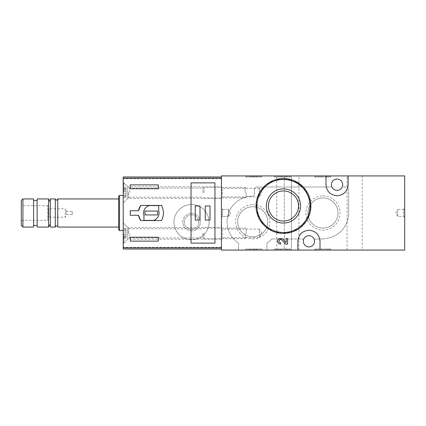 <?xml version="1.0" encoding="UTF-8"?>
<svg xmlns="http://www.w3.org/2000/svg" width="426" height="426" viewBox="0 0 426 426"><rect width="100%" height="100%" fill="white"/><g stroke="black" fill="none" stroke-linecap="round" stroke-linejoin="round"><path stroke-width="0.32" stroke-dasharray="2.13 1.6" d="M315.544 175.927L329.953 175.927L315.544 175.927L315.544 176.982L314.841 176.982L314.841 175.927L314.841 176.982L330.656 176.982L330.656 175.927L329.953 175.927L330.656 175.927L330.656 176.982L315.544 176.982L315.544 175.927M404.7 175.927L221.435 175.927L221.435 250.073L266.942 250.073L266.942 243.129L266.942 250.073L404.7 250.073L404.7 175.927M284.339 175.927L276.783 175.927L284.339 175.927L284.339 250.073L291.368 250.073L276.783 250.073L284.339 250.073L284.339 175.927M291.368 175.927L298.924 175.927L291.368 175.927L291.368 250.073L298.924 250.073L291.368 250.073L291.368 175.927M362.18 175.927L347.068 175.927L362.18 175.927L362.18 250.073L347.068 250.073L362.18 250.073M246.558 175.927L260.968 175.927L246.558 175.927L246.558 176.982L245.855 176.982L245.855 175.927L245.855 176.982L261.67 176.982L261.67 175.927L260.968 175.927L261.67 175.927L261.67 176.982L246.558 176.982L246.558 175.927M275.132 175.927L289.542 175.927L275.132 175.927L275.132 176.982L274.429 176.982L274.429 175.927L274.429 176.982L290.244 176.982L290.244 175.927L289.542 175.927L290.244 175.927L290.244 176.982L275.132 176.982L275.132 175.927M293.999 180.667L283.46 178.563L274.19 180.177L266.08 184.778L260.009 191.78L256.612 200.444L256.324 209.826L259.232 218.794L264.999 226.233L272.922 231.275L282.103 233.347L291.443 232.191L299.824 227.958L306.289 221.142L310.075 212.515L310.719 203.122L308.179 194.134L302.817 186.567M286.203 238.629L286.203 242.644L282.773 239.039M278.908 238.629C276.82 241.249 277.379 243.081 280.596 244.119L280.596 242.713C277.571 242.623 279.578 237.905 281.756 240.008L285.67 244.119L287.609 244.119L287.609 238.629M346.189 186.993L342.19 186.993A5.623 5.623 0 0 0 337.051 179.09A5.623 5.623 0 0 0 331.913 186.993L256.926 186.993A2.46 2.46 0 0 0 254.466 189.453L254.466 193.681A2.46 2.46 0 0 1 252.07 196.141A25.656 25.656 0 0 0 238.48 243.129L238.48 250.073L238.48 243.129A25.656 25.656 0 0 1 252.07 196.141A2.46 2.46 0 0 0 254.466 193.681L254.466 189.453A2.46 2.46 0 0 1 256.926 186.993L331.913 186.993A5.623 5.623 0 0 0 342.19 186.993L346.189 186.993A2.46 2.46 0 0 1 348.649 189.453A2.46 2.46 0 0 0 346.189 186.993M271.724 239.007L303.802 239.007A5.623 5.623 0 0 0 308.935 246.91A5.623 5.623 0 0 0 314.074 239.007L322.993 239.007L327.2 238.304A25.656 25.656 0 0 0 348.649 213L348.649 189.453L348.649 213A25.656 25.656 0 0 1 327.2 238.304L322.993 239.007L314.074 239.007A5.623 5.623 0 0 0 303.802 239.007L271.724 239.007A25.656 25.656 0 0 1 266.942 243.129A25.656 25.656 0 0 0 271.724 239.007M274.429 250.073L289.542 250.073L274.429 250.073L274.429 249.018L290.244 249.018L274.429 249.018L274.429 250.073M289.542 250.073L290.244 250.073L289.542 250.073L289.542 249.018L289.542 250.073M314.841 250.073L329.953 250.073L314.841 250.073L314.841 249.018L330.656 249.018L314.841 249.018L314.841 250.073M329.953 250.073L330.656 250.073L329.953 250.073L329.953 249.018L329.953 250.073M245.855 250.073L260.968 250.073L245.855 250.073L245.855 249.018L261.67 249.018L245.855 249.018L245.855 250.073M260.968 250.073L261.67 250.073L260.968 250.073L260.968 249.018L260.968 250.073M404.7 208.431L404.7 217.569L404.7 208.431L403.646 209.485L403.646 216.514L403.646 209.485L397.671 209.485L397.671 216.514L397.671 209.485L395.642 213L397.671 216.514L403.646 216.514L404.7 217.569M221.435 228.112L221.435 238.656L221.435 228.112L222.383 229.06L222.383 237.703L222.383 229.06L259.386 229.06L259.386 237.703L259.386 229.06L261.883 233.384L259.386 237.703L222.383 237.703L221.435 238.656M221.435 187.344L221.435 197.888L221.435 187.344L222.383 188.297L222.383 196.94L222.383 188.297L259.386 188.297L259.386 196.94L259.386 188.297L261.883 192.616L259.386 196.94L222.383 196.94L221.435 197.888M221.435 208.431L221.435 217.569L221.435 208.431L221.435 217.569L221.435 208.431L222.489 209.485L222.489 216.514L222.489 209.485L228.464 209.485L228.464 216.514L228.464 209.485L228.464 216.514L228.464 209.485L222.489 209.485L222.489 216.514L222.489 209.485L221.435 208.431M283.46 190.923A15.054 15.054 0 0 1 296.496 213.495A15.054 15.054 0 0 1 270.425 213.495A15.054 15.054 0 0 1 283.46 190.923M252.709 204.693A17.093 17.093 0 0 1 267.512 230.333A17.093 17.093 0 0 1 237.905 230.333A17.093 17.093 0 0 1 252.709 204.693M322.993 195.907A17.093 17.093 0 0 1 337.797 221.547A17.093 17.093 0 0 1 308.19 221.547A17.093 17.093 0 0 1 322.993 195.907M322.993 197.946A15.054 15.054 0 0 1 336.029 220.524A15.054 15.054 0 0 1 309.958 220.524A15.054 15.054 0 0 1 322.993 197.946A15.054 15.054 0 0 1 336.029 220.524A15.054 15.054 0 0 1 309.958 220.524A15.054 15.054 0 0 1 322.993 197.946M252.709 206.732A15.054 15.054 0 0 1 265.744 229.31A15.054 15.054 0 0 1 239.678 229.31A15.054 15.054 0 0 1 252.709 206.732A15.054 15.054 0 0 1 265.744 229.31A15.054 15.054 0 0 1 239.678 229.31A15.054 15.054 0 0 1 252.709 206.732M322.008 250.073L322.008 249.018L320.006 249.018L320.006 250.073L328.02 250.073L318.004 250.073L322.008 250.073L320.006 250.073L320.006 241.292A11.071 11.071 0 0 0 317.833 234.705M316.822 233.517A11.071 11.071 0 0 0 308.925 230.221M308.882 230.221A11.071 11.071 0 0 0 301.049 233.528M299.968 234.801A11.071 11.071 0 0 0 297.87 241.292L297.87 250.073M325.981 175.927L325.981 184.708A11.071 11.071 0 0 0 328.153 191.295M329.17 192.483A11.071 11.071 0 0 0 337.062 195.779M337.104 195.779A11.071 11.071 0 0 0 344.943 192.472M346.018 191.199A11.071 11.071 0 0 0 348.122 184.708L348.122 175.927M230.493 213L228.464 216.514L230.493 213L228.464 209.485L230.493 213M347.068 250.073L347.068 175.927M261.67 250.073L261.67 249.018L261.67 250.073M254.029 249.018L254.029 250.073L249.018 250.073L252.027 250.073L252.027 249.018L252.027 250.073L257.634 250.073L256.031 250.073L256.031 249.018L259.035 249.018L249.018 249.018L257.634 249.018L256.031 249.018L256.031 250.073L259.035 250.073L259.035 249.018M254.029 250.073L259.035 250.073M254.732 250.073L254.732 249.018L254.732 250.073M253.326 250.073L253.326 249.018L253.326 250.073M330.656 250.073L330.656 249.018L330.656 250.073M318.004 250.073L318.004 249.018L326.62 249.018L318.004 249.018L318.004 250.073M326.62 250.073L326.62 249.018L328.02 249.018L326.62 249.018L326.62 250.073M328.02 250.073L328.02 249.018L328.02 250.073M320.006 250.073L320.006 249.018L322.008 249.018M290.244 250.073L290.244 249.018L290.244 250.073M282.773 250.073L277.592 250.073L280.596 250.073L280.596 249.018L280.596 250.073L278.993 250.073L287.609 250.073L286.203 250.073L286.203 249.018L277.592 249.018L287.609 249.018L286.203 249.018L286.203 250.073L282.773 250.073L282.773 249.018M287.609 250.073L287.609 249.018L287.609 250.073M285.67 250.073L285.67 249.018M257.634 176.982L254.732 176.982L254.732 175.927L254.732 176.982L249.018 176.982L249.018 175.927L252.027 175.927L252.027 176.982L252.027 175.927L250.424 175.927L257.634 175.927L256.031 175.927L256.031 176.982L256.031 175.927L259.035 175.927L254.029 175.927L254.029 176.982L259.035 176.982L256.031 176.982L257.634 176.982L257.634 175.927M253.326 176.982L253.326 175.927L253.326 176.982M249.018 176.982L254.029 176.982M249.018 175.927L254.029 175.927M318.004 176.982L318.004 175.927L328.02 175.927L318.004 175.927L318.004 176.982L326.62 176.982L318.004 176.982M320.006 176.982L320.006 175.927L320.006 176.982L322.008 176.982L320.006 176.982M322.008 176.982L322.008 175.927M326.62 176.982L326.62 175.927L326.62 176.982L328.02 176.982L326.62 176.982L326.62 175.927L326.62 176.982M328.02 176.982L328.02 175.927L328.02 176.982M281.756 176.982L287.609 176.982L277.592 176.982L280.596 176.982L280.596 175.927L278.993 175.927L287.609 175.927L277.592 175.927L280.596 175.927L280.596 176.982L278.993 176.982L281.756 176.982L281.756 175.927M285.67 176.982L285.67 175.927M287.609 176.982L287.609 175.927L287.609 176.982M286.203 176.982L286.203 175.927L286.203 176.982M221.435 247.847L221.435 249.018L123.21 249.018L123.21 176.982L221.435 176.982L221.435 178.153M221.435 249.018L221.435 176.982M191.562 204.565A17.572 17.572 0 0 1 206.78 230.924A17.572 17.572 0 0 1 176.348 230.924A17.572 17.572 0 0 1 191.562 204.565A17.572 17.572 0 0 1 206.78 230.924A17.572 17.572 0 0 1 176.348 230.924A17.572 17.572 0 0 1 191.562 204.565M221.435 227.585L221.435 239.183L221.435 227.585L127.779 227.585L127.779 239.183L127.779 227.585L123.21 223.016L123.21 243.752L123.21 223.016M221.435 186.817L221.435 198.415L221.435 186.817L127.779 186.817L127.779 198.415L127.779 186.817L123.21 182.248L123.21 202.984L123.21 182.248M123.21 195.427L123.21 230.572L123.21 195.427M191.562 213.351A8.786 8.786 0 0 1 199.171 226.531A8.786 8.786 0 0 1 183.957 226.531A8.786 8.786 0 0 1 191.562 213.351A8.786 8.786 0 0 1 199.171 226.531A8.786 8.786 0 0 1 183.957 226.531A8.786 8.786 0 0 1 191.562 213.351M191.562 214.874A7.263 7.263 0 0 1 197.856 225.769A7.263 7.263 0 0 1 185.273 225.769A7.263 7.263 0 0 1 191.562 214.874A7.263 7.263 0 0 1 197.856 225.769A7.263 7.263 0 0 1 185.273 225.769A7.263 7.263 0 0 1 191.562 214.874M21.3 225.439L21.3 200.561M21.3 204.214L21.3 221.786L21.3 204.214L22.823 205.737L22.823 220.263L22.823 205.737L47.659 205.737L47.659 220.263L47.659 205.737L48.921 208.783L48.921 217.217L48.921 208.783L65.226 208.783L65.226 217.217L65.226 208.783L66.318 211.418L66.318 214.582L66.318 211.418L72.255 211.418L72.255 214.582L72.255 211.418M22.919 227.058L22.919 198.942M33.601 227.058L33.601 198.942M33.601 200.524L33.601 225.476L33.601 200.524M37.115 200.524L37.115 225.476L37.115 200.524M37.115 227.058L37.115 198.942M48.537 227.058L48.537 198.942M50.295 201.988L50.295 224.012L50.295 201.988M50.295 227.058L50.295 198.942M55.3 227.058L55.3 198.942M57.76 227.058L57.76 198.942M118.641 198.942L118.641 227.058L118.641 198.942M118.641 229.694L118.641 196.306M119.52 230.572L119.52 195.427M138.525 210.716L130.239 210.716L130.239 215.284L138.525 215.284M140.745 220.556L161.502 220.556A15.64 15.64 0 0 0 161.502 205.444L140.745 205.444M158.706 205.62L149.02 205.62A7.732 7.732 0 0 0 143.945 215.306L143.945 220.38L153.632 220.38A7.732 7.732 0 0 0 158.706 210.694L158.706 205.62M157.652 211.067L145 211.067L145 214.933L157.652 214.933L157.652 211.067M158.355 184.884L130.239 184.884L130.239 188.75L158.355 188.75L158.355 184.884M130.239 237.25L130.239 241.116L158.355 241.116L158.355 237.25L130.239 237.25M191.034 243.113L191.034 182.887M214.933 243.113L214.933 182.887M199.996 205.971L195.252 205.971L195.252 220.029L199.996 220.029L199.996 205.971M210.013 205.971L205.268 205.971L205.268 220.029L210.013 220.029L210.013 205.971M123.21 192.616L123.21 182.951L123.21 192.616M123.21 196.78L123.21 195.454L123.21 197.536L123.21 196.78L126.021 196.78L126.021 195.454L126.021 197.536L126.021 196.78L123.21 196.78M123.21 193.867L123.21 189.666L123.21 193.867L126.021 193.867L126.021 195.571L126.021 189.666L126.021 193.867L123.21 193.867M123.21 189.708L123.21 187.696L123.21 189.778L126.021 189.778L126.021 187.696L126.021 189.778L123.21 189.708M123.913 192.616L123.913 182.951L123.913 192.616M202.824 192.616L202.824 188.047L202.824 192.616M204.038 192.616L204.038 187.344L204.038 192.616M245.131 192.616L245.131 187.344L245.131 192.616M246.207 192.616L246.207 196.812L246.207 192.616M123.21 233.384L123.21 243.049L123.21 233.384M123.21 237.543L123.21 236.222L123.21 238.304L123.21 237.543L126.021 237.543L126.021 236.222L126.021 238.304L126.021 237.543L123.21 237.543M123.21 234.635L123.21 230.429L123.21 234.635L126.021 234.635L126.021 236.334L126.021 230.429L126.021 234.635L123.21 234.635M123.21 230.471L123.21 228.464L123.21 230.546L126.021 230.546L126.021 228.464L126.021 230.546L123.21 230.471M123.913 233.384L123.913 243.049L123.913 233.384M202.824 233.384L202.824 237.953L202.824 233.384M204.038 233.384L204.038 238.656L204.038 233.384M245.131 233.384L245.131 238.656L245.131 233.384M246.207 233.384L246.207 229.188L246.207 233.384M246.558 250.073L246.558 249.018L246.558 250.073M256.83 250.073L256.83 249.018M251.223 250.073L251.223 249.018M315.544 250.073L315.544 249.018L315.544 250.073M275.132 250.073L275.132 249.018L275.132 250.073M281.756 250.073L281.756 249.018M260.968 176.982L260.968 175.927L260.968 176.982M251.223 176.982L251.223 175.927M256.83 176.982L256.83 175.927M329.953 176.982L329.953 175.927L329.953 176.982M289.542 176.982L289.542 175.927L289.542 176.982M282.773 176.982L282.773 175.927M221.435 247.261L123.21 247.261M221.435 178.739L123.21 178.739M128.498 192.616L128.498 197.701L128.498 192.616M129.738 192.616L129.738 188.047L129.738 192.616M126.021 195.529L123.21 195.529L126.021 195.529M126.021 191.365L123.21 191.365L126.021 191.365M126.021 188.457L123.21 188.457L126.021 188.457M128.498 233.384L128.498 228.299L128.498 233.384M129.738 233.384L129.738 237.953L129.738 233.384M126.021 236.292L123.21 236.292L126.021 236.292M126.021 232.133L123.21 232.133L126.021 232.133M126.021 229.22L123.21 229.22L126.021 229.22M222.489 216.514L221.435 217.569L222.489 216.514L228.464 216.514L222.489 216.514M276.783 250.073L276.783 175.927M298.924 250.073L298.924 175.927M257.634 250.073L257.634 249.018M250.424 250.073L250.424 249.018M249.018 250.073L249.018 249.018M278.993 250.073L278.993 249.018M277.592 250.073L277.592 249.018M250.424 176.982L250.424 175.927M259.035 176.982L259.035 175.927M278.993 176.982L278.993 175.927M277.592 176.982L277.592 175.927M221.435 198.415L127.779 198.415L123.21 202.984M221.435 239.183L127.779 239.183L123.21 243.752M72.255 214.582L66.318 214.582L65.226 217.217L48.921 217.217L47.659 220.263L22.823 220.263L21.3 221.786M123.21 202.281L123.913 202.281L128.498 197.701L129.738 197.185L202.824 197.185L204.038 197.888L245.131 197.888L246.207 196.812M123.21 182.951L123.913 182.951L128.498 187.536L129.738 188.047L202.824 188.047L204.038 187.344L245.131 187.344L246.207 188.425M126.021 195.454L123.21 195.454L126.021 195.454M126.021 195.571L123.21 195.571L126.021 195.571M126.021 189.666L123.21 189.666L126.021 189.666M126.021 189.778L123.21 189.778L126.021 189.778M126.021 187.696L123.21 187.696M126.021 197.536L123.21 197.536M123.21 243.049L123.913 243.049L128.498 238.464L129.738 237.953L202.824 237.953L204.038 238.656L245.131 238.656L246.207 237.575M123.21 223.719L123.913 223.719L128.498 228.299L129.738 228.815L202.824 228.815L204.038 228.112L245.131 228.112L246.207 229.188M126.021 236.222L123.21 236.222L126.021 236.222M126.021 236.334L123.21 236.334L126.021 236.334M126.021 230.429L123.21 230.429L126.021 230.429M126.021 230.546L123.21 230.546L126.021 230.546M126.021 228.464L123.21 228.464M126.021 238.304L123.21 238.304"/><path stroke-width="0.64" d="M325.981 175.927L221.435 175.927L221.435 250.073L297.87 250.073L297.87 241.292C298.461 234.651 302.146 230.961 308.925 230.221C315.719 230.951 319.409 234.641 320.006 241.292L320.006 250.073L404.7 250.073L404.7 175.927L325.981 175.927L325.981 184.708C326.577 191.359 330.272 195.049 337.062 195.779C343.846 195.039 347.531 191.349 348.122 184.708L348.122 175.927M302.817 186.567L293.999 180.667M282.773 239.039L282.284 238.629L278.908 238.629A3.003 3.003 0 0 0 280.596 244.119L280.596 242.713A1.603 1.603 0 0 1 279.121 240.482A1.603 1.603 0 0 1 281.756 240.008L285.67 244.119L287.609 244.119L287.609 238.629L286.203 238.629L286.203 242.644L282.773 239.039A3.003 3.003 0 0 0 282.284 238.629M297.87 250.073L320.006 250.073M283.46 188.878A17.093 17.093 0 0 1 298.264 214.518A17.093 17.093 0 0 1 268.657 214.518A17.093 17.093 0 0 1 283.46 188.878M283.46 178.563A27.413 27.413 0 0 1 307.199 219.678A27.413 27.413 0 0 1 259.722 219.678A27.413 27.413 0 0 1 283.46 178.563A27.413 27.413 0 0 1 307.199 219.678A27.413 27.413 0 0 1 259.722 219.678A27.413 27.413 0 0 1 283.46 178.563M283.46 190.923A15.054 15.054 0 0 1 296.496 213.495A15.054 15.054 0 0 1 270.425 213.495A15.054 15.054 0 0 1 283.46 190.923M308.935 246.91A5.623 5.623 0 0 0 313.808 238.48A5.623 5.623 0 0 0 304.068 238.48A5.623 5.623 0 0 0 308.935 246.91M317.833 234.705A11.071 11.071 0 0 0 316.822 233.517M301.049 233.528A11.071 11.071 0 0 0 299.968 234.801M328.153 191.295A11.071 11.071 0 0 0 329.17 192.483M344.943 192.472A11.071 11.071 0 0 0 346.018 191.199M337.051 190.331A5.623 5.623 0 0 0 341.924 181.897A5.623 5.623 0 0 0 332.184 181.897A5.623 5.623 0 0 0 337.051 190.331M221.435 176.982L123.21 176.982L123.21 249.018L221.435 249.018M123.21 178.153L221.435 178.153L221.435 247.847L123.21 247.847M140.745 220.556L161.502 220.556C164.063 215.519 164.063 210.481 161.502 205.444L140.745 205.444A13.004 13.004 0 0 0 138.525 210.716L130.239 210.716L130.239 215.284L138.525 215.284A13.004 13.004 0 0 0 140.745 220.556L138.525 215.284M138.525 210.716L140.745 205.444M130.239 188.75L130.239 184.884L158.355 184.884L158.355 188.75L130.239 188.75M158.355 241.116L130.239 241.116L130.239 237.25L158.355 237.25L158.355 241.116M191.034 182.887L191.034 243.113L214.933 243.113L214.933 182.887L191.034 182.887M22.919 198.942L21.3 200.561L21.3 225.439L22.919 227.058L33.601 227.058L33.601 198.942L22.919 198.942L22.919 227.058M33.601 200.524L37.115 200.524M37.115 198.942L37.115 227.058L48.537 227.058L48.537 198.942L37.115 198.942M50.295 201.988L48.537 198.942M57.76 227.058L57.76 198.942C56.94 200.529 56.12 200.529 55.3 198.942L50.295 198.942L50.295 227.058L55.3 227.058L55.774 226.089C57.175 225.775 57.835 226.1 57.76 227.058L118.641 227.058M55.3 198.942L55.3 227.058M57.76 198.942L118.641 198.942M119.52 230.572L119.52 195.427L118.641 196.306L118.641 229.694L119.52 230.572L123.21 230.572M119.52 195.427L123.21 195.427M158.706 205.62L149.02 205.62A7.732 7.732 0 0 0 143.945 215.306L143.945 220.38L153.632 220.38A7.732 7.732 0 0 0 158.706 210.694L158.706 205.62M157.652 211.067L145 211.067L145 214.933L157.652 214.933L157.652 211.067M210.013 205.971L205.268 205.971L205.268 220.029L210.013 220.029L210.013 205.971M199.996 205.971L195.252 205.971L195.252 220.029L199.996 220.029L199.996 205.971M283.46 179.442A26.534 26.534 0 0 1 306.438 219.236A26.534 26.534 0 0 1 260.483 219.236A26.534 26.534 0 0 1 283.46 179.442M33.601 225.476L37.115 225.476M50.295 224.012L48.537 227.058"/></g></svg>
